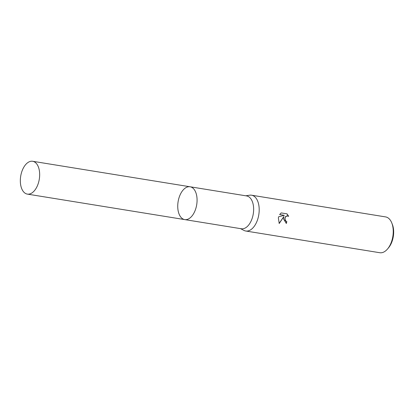 <?xml version="1.0" encoding="UTF-8"?>
<svg xmlns="http://www.w3.org/2000/svg" width="414" height="414" viewBox="0 0 414 414"><rect width="100%" height="100%" fill="white"/><g stroke="black" fill="none" stroke-linecap="round" stroke-linejoin="round"><path stroke-width="0.62" d="M193.167 214.369A16.627 9.418 -80.8 0 0 196.707 204.692A16.627 9.418 -80.8 0 0 196.402 194.394M184.923 219.627L241.315 228.761A16.627 9.418 -80.8 0 0 253.275 213.857A16.627 9.418 -80.8 0 0 246.635 195.936L190.243 186.802M240.472 228.626L243.96 230.422A18.138 10.272 -80.8 0 0 245.75 231.012A18.138 10.272 -80.8 0 0 258.791 214.747A18.138 10.272 -80.8 0 0 251.552 195.201A18.138 10.272 -80.8 0 0 249.668 195.196L245.787 195.796M283.388 218.732L283.9 216.475L279.207 223.513L278.368 217.919L278.632 216.776L284.346 215.321L279.631 214.555L281.199 212.915L287.021 213.862L288.661 216.32L286.705 215.917L285.308 217.278L284.951 218.985L285.826 221.112L286.824 221.583A18.138 10.272 99.2 0 1 286.328 223.436L283.388 218.732M245.75 231.012L379.793 252.721A18.138 10.272 -80.8 0 0 387.561 248.954A18.138 10.272 -80.8 0 0 392.839 236.461A18.138 10.272 -80.8 0 0 391.773 222.939A18.138 10.272 -80.8 0 0 385.594 216.91L251.552 195.201M387.561 248.954L388.549 247.779A16.327 9.248 -80.8 0 0 393.3 236.534A16.327 9.248 -80.8 0 0 392.343 224.367L391.773 222.939M286.157 223.405A17.838 10.102 -80.8 0 0 286.654 221.557L285.158 220.455L284.822 218.323L285.732 216.393L287.533 215.829M288.434 216.16L286.845 213.831M279.119 223.379L283.9 216.475M27.34 194.104A16.627 9.418 -80.8 0 0 39.294 179.2A16.627 9.418 -80.8 0 0 32.654 161.279L190.062 186.771A16.632 9.418 -80.8 0 0 178.108 201.68A16.632 9.418 -80.8 0 0 184.747 219.601L27.34 194.104L184.747 219.601A16.632 9.418 -80.8 0 0 196.707 204.692A16.632 9.418 -80.8 0 0 190.062 186.771L32.654 161.279A16.627 9.418 -80.8 0 0 20.7 176.188A16.627 9.418 -80.8 0 0 27.34 194.104"/></g></svg>

